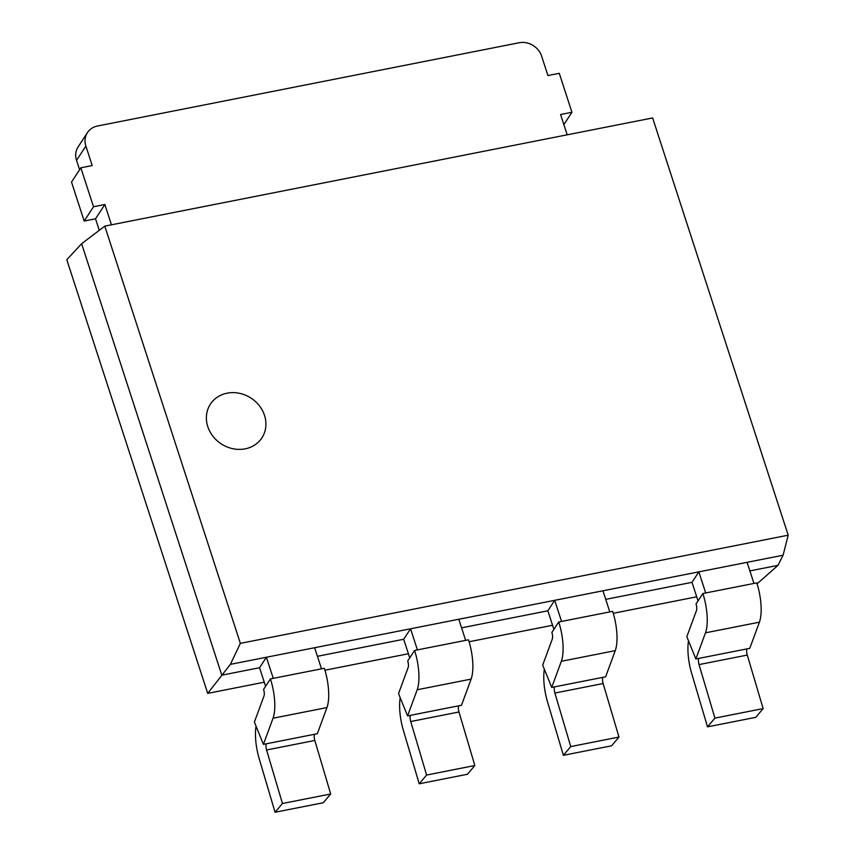 <?xml version="1.0" encoding="UTF-8"?>
<svg xmlns="http://www.w3.org/2000/svg" width="855" height="855" viewBox="0 0 855 855"><rect width="100%" height="100%" fill="white"/><g stroke="black" fill="none" stroke-linecap="round" stroke-linejoin="round"><path stroke-width="1.28" d="M698.043 600.915L692.005 582.33L698.845 571.856L747.088 562.333L753.95 583.441L756.782 582.886A32.479 11.104 78.8 0 1 759.4 622.183L749.782 648.325L746.949 648.892A5.397 1.849 -101.2 0 0 747.27 655.069L763.141 708.592L755.767 717.334L707.523 726.857L691.652 673.334A32.479 11.104 78.8 0 1 688.51 640.78M746.949 648.892L698.706 658.414A5.397 1.849 -101.2 0 0 699.037 664.592L714.908 718.115L707.523 726.857M698.845 571.856L705.706 592.964L702.874 593.53A32.479 11.104 78.8 0 1 705.482 632.828L695.874 658.97L686.843 636.676L696.462 610.534A5.397 1.849 -101.2 0 0 696.023 604.004L702.874 593.53M698.706 658.414L695.874 658.97M763.141 708.592L714.908 718.115M553.89 629.387L547.852 610.801L554.703 600.317L602.935 590.794L609.797 611.902L612.64 611.346A32.479 11.104 78.8 0 1 615.247 650.644L605.639 676.786L602.796 677.352A5.397 1.849 -101.2 0 0 603.128 683.53L618.988 737.053L611.614 745.795L563.37 755.318L547.499 701.805A32.479 11.104 78.8 0 1 544.357 669.251M602.796 677.352L554.553 686.875A5.397 1.849 -101.2 0 0 554.884 693.052L570.755 746.575L563.37 755.318M554.703 600.317L561.553 621.435L558.721 621.991A32.479 11.104 78.8 0 1 561.34 661.289L551.721 687.441L542.701 665.137L552.309 638.995A5.397 1.849 -101.2 0 0 551.881 632.465L558.721 621.991M554.553 686.875L551.721 687.441M618.988 737.053L570.755 746.575M409.737 657.848L403.699 639.262L410.55 628.788L458.782 619.255L465.644 640.374L468.487 639.807A32.479 11.104 78.8 0 1 471.094 679.105L461.486 705.257L458.643 705.813A5.397 1.849 -101.2 0 0 458.975 711.991L474.846 765.514L467.461 774.256L419.217 783.789L403.346 730.266A32.479 11.104 78.8 0 1 400.204 697.712M458.643 705.813L410.411 715.346A5.397 1.849 -101.2 0 0 410.731 721.524L426.602 775.047L419.217 783.789M410.55 628.788L417.411 649.896L414.568 650.463A32.479 11.104 78.8 0 1 417.187 689.761L407.568 715.902L398.548 693.608L408.156 667.456A5.397 1.849 -101.2 0 0 407.728 660.936L414.568 650.463M410.411 715.346L407.568 715.902M474.846 765.514L426.602 775.047M265.595 686.308L259.557 667.723L266.397 657.249L314.64 647.727L321.491 668.834L324.334 668.279A32.479 11.104 78.8 0 1 326.952 707.577L317.333 733.718L314.49 734.285A5.397 1.849 -101.2 0 0 314.822 740.462L330.693 793.985L323.308 802.727L275.064 812.25L259.204 758.727A32.479 11.104 78.8 0 1 256.051 726.173M314.49 734.285L266.258 743.807A5.397 1.849 -101.2 0 0 266.578 749.985L282.449 803.508L275.064 812.25M266.397 657.249L273.258 678.357L270.415 678.923A32.479 11.104 78.8 0 1 273.034 718.221L263.415 744.363L254.395 722.069L264.013 695.927A5.397 1.849 -101.2 0 0 263.575 689.397L270.415 678.923M266.258 743.807L263.415 744.363M330.693 793.985L282.449 803.508M245.193 448.832A30.78 27.296 33.2 0 0 261.919 437.846A30.78 27.296 33.2 0 0 259.364 405.751A30.78 27.296 33.2 0 0 227.109 393.182A30.78 27.296 33.2 0 0 210.383 404.169A30.78 27.296 33.2 0 0 212.938 436.264A30.78 27.296 33.2 0 0 245.193 448.832A30.78 27.296 33.2 0 0 261.919 437.846A30.78 27.296 33.2 0 0 259.364 405.751A30.78 27.296 33.2 0 0 227.109 393.182A30.78 27.296 33.2 0 0 210.383 404.169A30.78 27.296 33.2 0 0 212.938 436.264A30.78 27.296 33.2 0 0 245.193 448.832M696.707 596.811L613.238 613.292M552.554 625.272L469.085 641.752M408.412 653.744L324.943 670.224M264.259 682.205L207.701 693.373L66.797 259.706L81.631 243.739L104.791 226.126L240.362 643.366L230.401 664.356L207.701 693.373M757.092 583.826L777.986 565.358L783.084 555.226L788.203 535.187L652.632 117.947L104.791 226.126M788.203 535.187L240.362 643.366M783.084 555.226L230.401 664.356M777.986 565.358L749.878 570.905M692.005 582.33L605.725 599.366M547.852 610.801L461.572 627.837M403.699 639.262L317.419 656.298M259.557 667.723L221.808 675.183L81.631 243.739M111.46 224.812L104.866 204.505L93.516 206.75L80.851 167.794L92.201 165.549L85.874 146.077A18.468 16.384 -146.8 0 1 87.434 132.611A18.468 16.384 -146.8 0 1 97.481 126.016L519.145 42.75A18.468 16.384 -146.8 0 1 541.6 56.088L547.927 75.561L559.277 73.316L571.931 112.283L560.581 114.517L567.186 134.823M571.931 112.283L563.873 124.627M87.434 132.611L78.104 146.9A18.468 16.384 33.2 0 0 76.544 160.355L79.59 169.728M80.851 167.794L71.521 182.083L84.175 221.039L95.525 218.795L99.276 230.316M93.516 206.75L84.175 221.039M104.866 204.505L95.525 218.795M753.95 583.441L705.706 592.964M759.4 622.183L705.482 632.828M747.27 655.069L699.037 664.592M609.797 611.902L561.553 621.435M615.247 650.644L561.34 661.289M603.128 683.53L554.884 693.052M465.644 640.374L417.411 649.896M471.094 679.105L417.187 689.761M458.975 711.991L410.731 721.524M321.491 668.834L273.258 678.357M326.952 707.577L273.034 718.221M314.822 740.462L266.578 749.985M85.874 146.077L76.544 160.355"/></g></svg>
